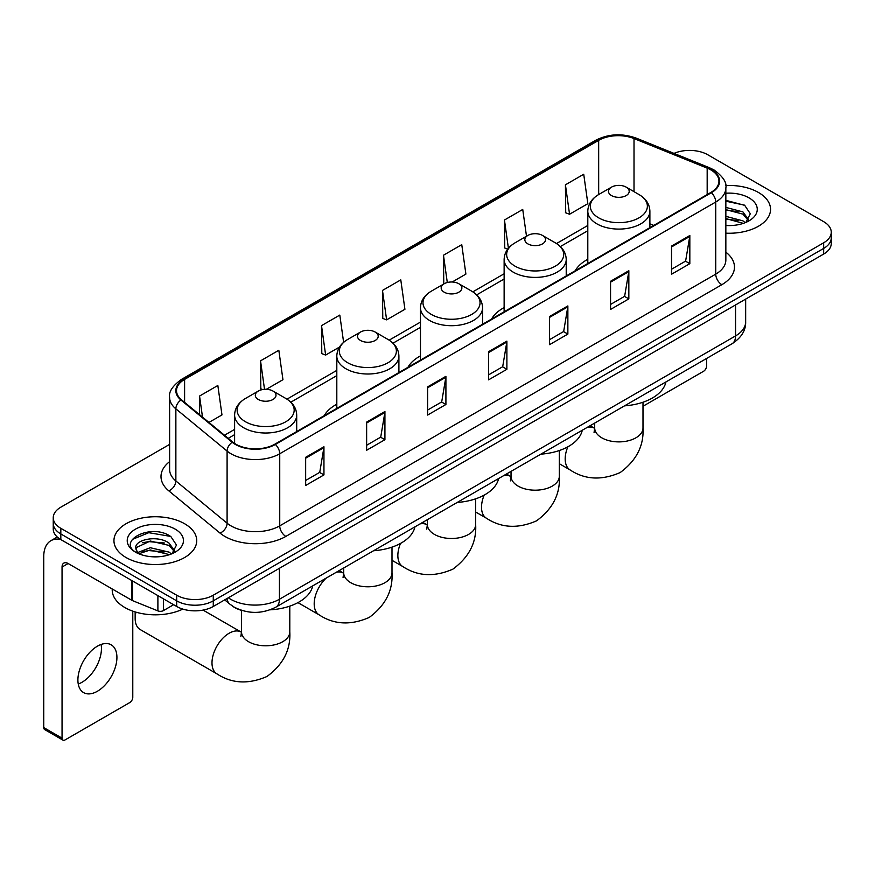 <?xml version="1.0" encoding="UTF-8"?>
<svg xmlns="http://www.w3.org/2000/svg" width="875" height="875" viewBox="0 0 875 875"><rect width="100%" height="100%" fill="white"/><g stroke="black" fill="none" stroke-linecap="round" stroke-linejoin="round"><path stroke-width="1.31" d="M336.809 404.217A45.708 26.392 0 0 0 324.253 415.658M420.47 355.906A45.708 26.392 0 0 0 407.925 367.347M504.131 307.606A45.708 26.392 0 0 0 491.586 319.047M587.803 259.306A45.708 26.392 0 0 0 575.247 270.747M242.397 610.608A25.867 14.941 180 0 1 231.952 605.719M169.619 444.38L60.823 507.194A25.867 14.941 0 0 0 53.244 517.759L53.244 529.025A25.867 14.941 0 0 0 60.823 539.58L176.684 606.473A25.867 14.941 0 0 0 213.27 606.473L823.67 254.067A25.867 14.941 0 0 0 831.25 243.502L831.25 237.869A25.867 14.941 0 0 1 823.67 248.423A25.867 14.941 0 0 0 831.25 237.869L831.25 232.236A25.867 14.941 0 0 0 823.67 221.67L707.809 154.777A25.867 14.941 0 0 0 674.002 153.398M53.244 517.759A25.867 14.941 0 0 0 60.823 528.314L176.684 595.208A25.867 14.941 0 0 0 213.27 595.208L213.27 600.841L823.67 248.423L213.27 600.841A25.867 14.941 0 0 1 176.684 600.841A25.867 14.941 0 0 0 213.27 600.841L213.27 606.473M60.823 528.314L60.823 533.947L176.684 600.841L60.823 533.947A25.867 14.941 0 0 1 53.244 523.392A25.867 14.941 0 0 0 60.823 533.947L60.823 539.58M758.428 192.456A41.398 23.898 0 0 0 725.67 185.533A41.398 23.898 0 0 1 758.428 192.456A41.398 23.898 0 0 1 770.547 209.355A41.398 23.898 0 0 0 758.428 192.456M184.614 523.742A41.398 23.898 0 0 0 139.497 518.558A41.398 23.898 0 0 0 113.947 540.641A41.398 23.898 0 0 0 126.077 557.539A41.398 23.898 0 0 0 171.183 562.712A41.398 23.898 0 0 0 196.733 540.641A41.398 23.898 0 0 0 184.614 523.742A41.398 23.898 0 0 0 139.497 518.558A41.398 23.898 0 0 0 113.947 540.641A41.398 23.898 0 0 0 126.077 557.539A41.398 23.898 0 0 0 171.183 562.712A41.398 23.898 0 0 0 196.733 540.641A41.398 23.898 0 0 0 184.614 523.742M710.861 169.914A27.595 15.936 180 0 1 718.944 181.18A27.595 15.936 180 0 1 710.861 192.445L274.859 444.172A27.595 15.936 180 0 1 232.739 442.05L181.508 399.798A27.595 15.936 180 0 1 176.52 390.666A27.595 15.936 180 0 1 184.603 379.4L598.664 140.339A27.595 15.936 180 0 1 634.014 138.556L707.175 168.131A27.595 15.936 180 0 1 710.861 169.914M711.353 169.641A28.284 16.33 0 0 0 707.569 167.803L634.408 138.228A28.284 16.33 0 0 0 598.183 140.055L184.111 379.116A28.284 16.33 0 0 0 180.95 400.028L232.181 442.269A28.284 16.33 0 0 0 275.352 444.456L711.353 192.73A28.284 16.33 0 0 0 711.353 169.641M305.659 457.308L305.659 485.472L323.947 474.906L323.947 446.742L305.659 457.308M305.659 480.473L319.747 472.336L323.87 447.683A6.902 3.981 -120 0 0 323.947 446.742M319.627 472.413L323.947 474.906M366.636 422.1L366.636 450.264L384.923 439.698L384.923 411.534L366.636 422.1M366.636 445.266L380.723 437.128L384.858 412.475A6.902 3.981 -120 0 0 384.923 411.534M380.603 437.205L384.923 439.698M427.612 386.892L427.612 415.056L445.911 404.502L445.911 376.327L427.612 386.892M427.612 410.058L441.7 401.931L445.834 377.267A6.902 3.981 -120 0 0 445.911 376.327M441.58 401.997L445.911 404.502M671.53 246.072L671.53 274.236L689.828 263.67L689.828 235.506L671.53 246.072M671.53 269.238L685.617 261.1L689.752 236.447A6.902 3.981 -120 0 0 689.828 235.506M685.497 261.177L689.828 263.67M610.553 281.28L610.553 309.444L628.841 298.878L628.841 270.714L610.553 281.28M610.553 304.445L624.641 296.308L628.775 271.655A6.902 3.981 -120 0 0 628.841 270.714M624.52 296.384L628.841 298.878M549.577 316.477L549.577 344.652L567.864 334.086L567.864 305.922L549.577 316.477M549.577 339.653L563.664 331.516L567.788 306.852A6.902 3.981 -120 0 0 567.864 305.922M563.533 331.581L567.864 334.086M488.589 351.684L488.589 379.848L506.887 369.294L506.887 341.13L488.589 351.684M488.589 374.861L502.688 366.723L506.811 342.059A6.902 3.981 -120 0 0 506.887 341.13M502.556 366.789L506.887 369.294M725.845 233.177A41.398 23.898 0 0 0 770.547 209.355A41.398 23.898 0 0 1 725.845 233.177M213.27 595.208L823.67 242.791A25.867 14.941 0 0 0 831.25 232.236M266.328 389.309L282.953 379.706L278.83 350.284L260.531 360.839L260.827 388.839M208.95 422.428L221.977 414.914L217.842 385.481L199.555 396.047L199.555 414.673M452.189 282.002L465.894 274.094L461.759 244.661L443.472 255.227L443.767 283.216M526.498 236.228L522.736 209.453L504.448 220.019L504.744 248.008M565.425 184.811L569.559 214.244L587.847 203.678L583.723 174.245L565.425 184.811L565.72 212.811M343.623 342.322L339.806 315.077L321.508 325.631L321.803 353.631M382.484 290.434L386.619 319.856L404.917 309.291L400.783 279.869L382.484 290.434L382.78 318.423M386.619 319.856L382.484 318.314M444.588 283.522L443.472 283.106M443.472 255.227L447.3 282.505M507.73 249.123L504.448 247.898M504.448 220.019L508.408 248.27M569.559 214.244L565.425 212.691M321.508 325.631L325.642 355.064L339.478 347.069M325.642 355.064L321.508 353.522M262.719 389.539L260.531 388.73M260.531 360.839L264.523 389.331M199.555 396.047L202.508 417.113M725.845 225.291L730.986 225.542M725.845 216.344L742.941 220.85L745.216 222.677M725.845 218.575L743.345 223.366M725.845 207.397L742.941 211.903L748.53 219.636M725.845 209.639L742.941 214.134L748.092 220.216M725.845 225.466A28.109 16.231 0 0 0 749.033 220.828A28.109 16.231 0 0 0 749.033 197.87A28.109 16.231 0 0 0 725.845 193.233M745.883 222.392L750.291 213.752L744.712 205.352L725.845 200.331M725.845 201.195L744.33 205.1M725.845 210.142L738.106 211.673M725.845 219.089L738.106 220.62M642.994 406.262L703.544 371.295A4.309 2.494 120 0 0 706.595 366.023L706.595 358.477M587.803 263.495L587.803 211.17A31.041 17.927 0 0 0 596.892 223.847A31.041 17.927 0 0 0 630.722 227.73A31.041 17.927 0 0 0 649.884 211.17C649.655 204.269 646.034 198.723 639.013 194.556L626.161 187.13A10.347 5.972 0 0 0 611.527 187.13A10.347 5.972 0 0 0 611.527 195.584A10.347 5.972 0 0 0 626.161 195.584A10.347 5.972 0 0 0 626.161 187.13L639.013 194.556A28.525 16.461 0 0 1 639.013 217.842A28.525 16.461 0 0 1 598.675 217.842A28.525 16.461 0 0 1 598.675 194.556L598.664 140.339M624.542 405.847A47.436 27.387 0 0 0 665.93 381.948M527.866 243.884A10.347 5.972 0 0 0 542.5 243.884A10.347 5.972 0 0 0 542.5 235.441L555.352 242.856A28.525 16.461 0 0 1 555.352 266.142A28.525 16.461 0 0 1 515.014 266.142A28.525 16.461 0 0 1 515.014 242.856C507.992 247.023 504.361 252.569 504.131 259.481A31.041 17.927 0 0 0 513.231 272.147A31.041 17.927 0 0 0 547.061 276.041A31.041 17.927 0 0 0 566.223 259.481C565.994 252.569 562.373 247.023 555.352 242.856L542.5 235.441A10.347 5.972 0 0 0 527.866 235.441A10.347 5.972 0 0 0 527.866 243.884M540.881 454.147A47.436 27.387 0 0 0 582.269 430.248M444.205 292.184A10.347 5.972 0 0 0 458.839 292.184A10.347 5.972 0 0 0 458.839 283.741L471.68 291.156A28.525 16.461 0 0 1 471.68 314.442A28.525 16.461 0 0 1 431.353 314.442A28.525 16.461 0 0 1 431.353 291.156C424.331 295.334 420.7 300.869 420.47 307.781A31.041 17.927 0 0 0 429.559 320.458A31.041 17.927 0 0 0 463.4 324.341A31.041 17.927 0 0 0 482.562 307.781C482.333 300.869 478.713 295.334 471.68 291.156L458.839 283.741A10.347 5.972 0 0 0 444.205 283.741A10.347 5.972 0 0 0 444.205 292.184M457.22 502.447A47.436 27.387 0 0 0 498.608 478.548M360.533 340.495A10.347 5.972 0 0 0 375.167 340.495A10.347 5.972 0 0 0 375.167 332.041L388.019 339.456A28.525 16.461 0 0 1 388.019 362.742A28.525 16.461 0 0 1 347.692 362.742A28.525 16.461 0 0 1 347.692 339.456C340.659 343.634 337.039 349.169 336.809 356.081A31.041 17.927 0 0 0 345.898 368.758A31.041 17.927 0 0 0 379.739 372.641A31.041 17.927 0 0 0 398.902 356.081C398.672 349.169 395.041 343.634 388.019 339.456L375.167 332.041A10.347 5.972 0 0 0 360.533 332.041A10.347 5.972 0 0 0 360.533 340.495M373.559 550.747A47.436 27.387 0 0 0 414.936 526.859M135.931 612.161A24.15 13.945 120 0 0 135.155 618.483A24.15 13.945 120 0 0 140.164 629.53L216.989 673.892A24.15 13.945 -60 0 1 213.292 654.544A24.15 13.945 -60 0 1 229.064 633.27A24.15 13.945 -60 0 1 241.139 632.067L241.5 632.275M258.333 399.492A10.347 5.972 0 0 0 272.967 399.492A10.347 5.972 0 0 0 272.967 391.048L285.819 398.464A28.525 16.461 0 0 1 285.819 421.75A28.525 16.461 0 0 1 245.481 421.75A28.525 16.461 0 0 1 245.481 398.464C238.459 402.642 234.839 408.177 234.609 415.089A31.041 17.927 0 0 0 243.698 427.766A31.041 17.927 0 0 0 277.528 431.648A31.041 17.927 0 0 0 296.702 415.089C296.472 408.177 292.841 402.642 285.819 398.464L272.967 391.048A10.347 5.972 0 0 0 258.333 391.048A10.347 5.972 0 0 0 258.333 399.492M270.058 609.831A47.436 27.387 0 0 0 312.736 585.856M101.095 644.47A27.595 15.936 -60 0 1 81.933 682.314A27.595 15.936 -60 0 1 78.247 684.042M97.409 691.25A27.595 15.936 120 0 0 115.434 666.936A27.595 15.936 120 0 0 111.213 644.82A27.595 15.936 120 0 0 97.409 646.188A27.595 15.936 120 0 0 79.384 670.502A27.595 15.936 120 0 0 83.617 692.617A27.595 15.936 120 0 0 97.409 691.25M163.417 598.817L163.417 610.608L173.633 604.712M60.528 539.416A34.497 19.917 -120 0 0 50.892 540.695A34.497 19.917 -120 0 0 43.75 556.478L43.75 727.584L62.048 738.15L62.048 567.044A8.619 4.977 60 0 1 63.831 563.095A8.619 4.977 60 0 1 68.141 563.522L131.906 600.337L131.906 580.617M62.048 738.15A4.309 2.494 120 0 0 62.934 740.119L44.647 729.564A4.309 2.494 -60 0 1 43.75 727.584M62.934 740.119A4.309 2.494 120 0 0 65.089 739.911L129.73 702.592A4.309 2.494 120 0 0 132.781 697.309L132.781 611.144M163.417 610.608A4.309 2.494 180 0 1 157.894 610.892L132.475 600.611A4.309 2.494 180 0 1 131.906 600.337M112.219 588.973L112.219 589.925A43.116 24.894 0 0 0 124.852 607.534A43.116 24.894 0 0 0 182.842 609.098M150.664 556.642L157.172 556.839M137.747 552.519L150.292 547.728L169.127 552.136L171.402 553.962M138.906 553.722L150.292 549.97L169.531 554.652M137.944 553.383L135.931 548.669A19.491 11.255 0 0 0 139.07 553.875M174.716 550.922L169.127 543.189C157.423 534.461 133.35 539.853 135.931 548.669L135.855 547.805M135.975 548.942L136.511 547.487L150.292 541.023L169.127 545.431L174.278 551.502M172.069 553.689L176.477 545.038L170.898 536.637C151.178 522.462 116.123 541.144 136.369 552.606L137.364 553.219M175.219 529.156A28.109 16.231 0 0 0 135.461 529.156A28.109 16.231 0 0 0 135.461 552.114A28.109 16.231 0 0 0 175.219 552.114A28.109 16.231 0 0 0 175.219 529.156M132.256 539.459L148.761 532.689L170.516 536.386M142.57 542.752L148.761 541.625L164.292 542.959M142.57 551.698L148.761 550.572L164.292 551.906M228.331 597.778A34.497 19.917 0 0 0 230.65 599.255A34.497 19.917 0 0 0 279.431 599.255L735.558 335.913A34.497 19.917 0 0 0 745.664 321.836C745.916 330.389 741.355 337.717 731.981 343.809L275.866 607.152A17.248 9.953 60 0 0 279.431 599.255L279.431 568.28M735.558 304.938L735.558 335.913A17.248 9.953 60 0 1 731.981 343.809M226.931 598.587A17.248 11.539 129.5 0 0 229.939 604.198L224.7 599.878M823.67 254.067L823.67 242.791M176.684 606.473L176.684 595.208M725.845 252.153A43.116 24.894 180 0 1 721.842 284.692L285.841 536.419A8.619 4.977 60 0 1 279.738 525.853L715.739 274.127A34.497 19.917 0 0 0 725.845 260.05L725.845 187.939A34.497 19.917 180 0 1 715.739 202.027A8.619 4.977 -120 0 0 711.353 192.73M285.841 536.419A43.116 24.894 180 0 1 224.853 536.419A43.116 24.894 180 0 1 220.03 533.094L168.798 490.842A43.116 24.894 180 0 1 169.619 461.628M230.956 525.853A34.497 19.917 0 0 0 279.738 525.853L279.738 453.753A34.497 19.917 180 0 1 227.095 451.084L175.864 408.844A34.497 19.917 180 0 1 169.619 397.425L169.619 469.525A34.497 19.917 0 0 0 175.864 480.955L227.095 523.195A34.497 19.917 0 0 0 230.956 525.853M725.845 187.939C726.994 182.558 723.034 176.542 713.956 169.914L709.417 167.716A8.619 4.036 112 0 0 707.569 167.803M709.417 167.716L636.256 138.13C621.972 133.077 608.409 133.809 595.58 140.339A8.619 4.977 60 0 1 598.183 140.055M184.111 379.116A8.619 4.977 -120 0 0 181.508 379.389C172.561 385.831 168.591 391.836 169.619 397.425M180.95 400.028A8.619 5.764 129.5 0 0 175.864 408.844L175.864 480.955A8.619 5.764 -50.5 0 1 168.798 490.842M636.256 138.13A8.619 4.036 112 0 0 634.408 138.228M232.181 442.269A8.619 5.764 129.5 0 0 227.095 451.084L227.095 523.195A8.619 5.764 -50.5 0 1 220.03 533.094M275.352 444.456A8.619 4.977 60 0 1 279.738 453.753L715.739 202.027L715.739 274.127A8.619 4.977 60 0 0 721.842 284.692M184.603 379.4L184.603 402.358M707.175 168.131L707.175 194.578M634.014 138.556L634.014 191.669M653.778 225.411L649.884 223.836M587.803 225.477L556.489 243.556M504.131 273.777L472.828 291.856M420.47 322.088L389.167 340.156M336.809 370.387L286.967 399.164M234.609 429.395L224.481 435.236M488.589 352.581L506.811 342.059M549.577 317.373L567.788 306.852M610.553 282.166L628.775 271.655M671.53 246.958L689.752 236.447M427.612 387.789L445.834 377.267M366.636 422.997L384.858 412.475M305.659 458.194L323.87 447.683M642.994 402.227L642.994 427.941A24.15 13.945 180 0 1 635.917 437.806A24.15 13.945 180 0 1 601.77 437.806A24.15 13.945 180 0 1 594.694 427.941L594.048 432.578M587.366 427.306A24.15 13.945 -60 0 1 594.333 428.159L594.694 428.367M642.994 427.941C644.033 445.67 636.431 460.545 620.2 472.544C601.694 480.605 585.025 479.752 570.183 469.984A24.15 13.945 -60 0 1 567.842 446.819M559.322 450.527L559.322 476.252A24.15 13.945 180 0 1 552.256 486.106A24.15 13.945 180 0 1 518.109 486.106A24.15 13.945 180 0 1 511.033 476.252L510.387 480.878M503.705 475.606A24.15 13.945 -60 0 1 510.661 476.459L511.033 476.667M559.322 476.252C560.372 493.981 552.77 508.845 536.539 520.844C518.033 528.905 501.364 528.052 486.522 518.284A24.15 13.945 -60 0 1 484.181 495.119M475.661 498.827L475.661 524.552A24.15 13.945 180 0 1 468.595 534.406A24.15 13.945 180 0 1 434.448 534.406A24.15 13.945 180 0 1 427.372 524.552L426.727 529.178M420.033 523.917A24.15 13.945 -60 0 1 427 524.759L427.372 524.967M475.661 524.552C476.711 542.281 469.109 557.145 452.878 569.155C434.372 577.205 417.703 576.352 402.861 566.584A24.15 13.945 -60 0 1 400.52 543.419M392 547.138L392 572.852A24.15 13.945 180 0 1 384.923 582.706A24.15 13.945 180 0 1 350.777 582.706A24.15 13.945 180 0 1 343.711 572.852L343.055 577.478M336.372 572.217A24.15 13.945 -60 0 1 343.339 573.07L343.7 573.278M392 572.852C393.039 590.581 385.448 605.445 369.206 617.455C350.711 625.516 334.031 624.663 319.189 614.884A24.15 13.945 -60 0 1 326.156 578.112M289.8 606.134L289.8 631.859A24.15 13.945 180 0 1 282.723 641.714A24.15 13.945 180 0 1 248.577 641.714A24.15 13.945 180 0 1 241.511 631.859L240.855 636.486M62.048 567.044L68.141 563.522M132.475 580.956L132.475 600.611M157.894 610.892L157.894 595.623M275.866 607.152C261.986 614.13 248.106 614.13 234.227 607.152L229.939 604.198M745.664 321.836L745.664 299.097M595.58 140.339L181.508 379.389M587.803 230.727L560.35 246.575M504.131 279.027L476.689 294.875M420.47 327.337L393.028 343.175M336.809 375.637L290.828 402.183M234.609 434.645L228.233 438.32M570.183 469.984L559.322 463.717M649.884 227.653L649.884 211.17M587.803 211.17C588.033 204.269 591.653 198.723 598.675 194.556L611.527 187.13M594.333 428.159L590.111 425.72M594.694 423.073L594.694 427.941M486.522 518.284L475.661 512.017M566.223 275.953L566.223 259.481M504.131 311.806L504.131 259.481M527.866 235.441L515.014 242.856M510.661 476.459L506.45 474.02M511.033 471.373L511.033 476.252M402.861 566.584L392 560.317M482.562 324.253L482.562 307.781M420.47 360.106L420.47 307.781M444.205 283.741L431.353 291.156M427 524.759L422.789 522.331M427.372 519.684L427.372 524.552M319.189 614.884L297.948 602.623M398.902 372.564L398.902 356.081M336.809 408.406L336.809 356.081M360.533 332.041L347.692 339.456M343.339 573.07L339.117 570.631M343.711 567.984L343.711 572.852M289.8 631.859C290.839 649.589 283.248 664.453 267.006 676.462C248.511 684.513 231.831 683.659 216.989 673.892M135.155 611.92L135.155 618.483M296.702 431.561L296.702 415.089M234.609 443.417L234.609 415.089M258.333 391.048L245.481 398.464M241.139 632.067L203.077 610.094M241.511 610.367L241.511 631.859M50.892 540.695L57.258 537.009"/></g></svg>
